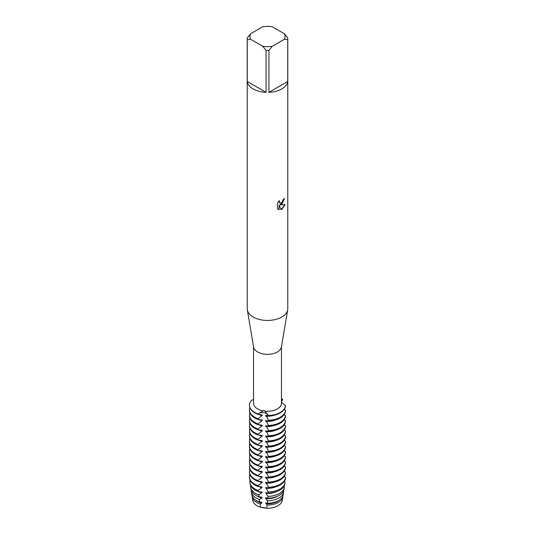 <?xml version="1.0" encoding="UTF-8"?>
<svg xmlns="http://www.w3.org/2000/svg" width="535" height="535" viewBox="0 0 535 535"><rect width="100%" height="100%" fill="white"/><g stroke="black" fill="none" stroke-linecap="round" stroke-linejoin="round"><path stroke-width="0.8" d="M263.996 412.672A5.658 3.27 0 0 0 257.917 413.936L263.882 410.358L265.072 411.154L268.162 415.521A5.658 3.27 0 0 0 263.996 412.672M249.484 405.309A18.023 10.406 0 0 0 249.477 405.497A18.023 10.406 0 0 0 254.754 412.853A18.023 10.406 0 0 0 257.917 414.311L257.917 413.936A5.658 3.27 180 0 1 263.996 412.672A5.658 3.27 180 0 1 268.162 415.521A18.023 10.406 180 0 0 280.246 412.478A18.023 10.406 180 0 0 285.509 405.503A18.023 10.406 180 0 1 280.246 412.478A18.023 10.406 180 0 1 268.162 415.521L268.162 415.896A18.023 10.406 0 0 0 280.246 412.853A18.023 10.406 0 0 0 285.509 405.878L281.463 402.113M261.769 507.501L265.995 508.156A5.658 3.27 0 0 0 261.769 507.501A14.151 8.172 180 0 1 261.682 507.481M284.419 33.779L287.723 37.891A20.276 11.703 180 0 1 287.776 38.727L287.776 308.742A20.276 11.703 180 0 1 287.676 309.879L281.403 347.048A13.963 8.065 180 0 1 277.377 351.963A13.963 8.065 180 0 1 262.785 353.856A13.963 8.065 180 0 1 253.597 347.048L247.324 309.879A20.276 11.703 180 0 1 247.224 308.742L247.224 38.727A20.276 11.703 180 0 1 247.277 37.891L250.581 33.779L262.752 26.75A17.568 10.145 180 0 1 272.248 26.75L284.419 33.779A17.568 10.145 180 0 1 284.419 39.256L287.723 39.557L287.723 81.494A20.276 11.703 180 0 1 281.838 88.937A20.276 11.703 180 0 1 268.938 92.334L268.938 50.404A20.276 11.703 180 0 1 266.062 50.404L266.062 92.334A20.276 11.703 180 0 1 247.277 81.494L247.277 39.557A20.276 11.703 180 0 1 247.224 38.727M262.725 410.786A13.963 8.065 180 0 1 253.536 403.209L253.536 346.653M281.463 346.653L281.463 403.209A13.963 8.065 180 0 1 277.377 408.914A13.963 8.065 180 0 1 265.072 411.154M287.676 309.879A20.276 11.703 180 0 1 281.838 317.014A20.276 11.703 180 0 1 260.659 319.756A20.276 11.703 180 0 1 247.324 309.879M281.838 204.263L280.099 204.932L285.148 204.637L281.838 209.332L280.982 209.693L279.109 204.985L279.109 209.753L277.478 208.79L277.478 202.919L279.357 200.518L279.103 201.688L279.805 203.073L281.838 202.685L283.356 199.368A20.276 11.703 0 0 0 284.493 198.458L281.838 204.263M284.426 198.512L280.099 204.932M279.772 203.053L279.223 202.484L279.23 200.652M278.213 209.386L279.049 209.713L279.109 204.985M280.962 209.646L285.061 204.658M281.463 399.518L282.768 399.591A5.658 3.27 0 0 0 281.463 400.334A5.658 3.27 180 0 1 282.768 399.591L281.463 401.544M253.536 399.605L251.57 400.254A18.023 10.406 180 0 0 257.917 413.936A18.023 10.406 180 0 1 249.477 405.122A18.023 10.406 180 0 1 251.57 400.254M281.463 398.548A18.023 10.406 180 0 1 282.768 399.591A18.023 10.406 180 0 0 281.463 398.548M247.277 39.557L250.581 39.256A17.568 10.145 180 0 1 250.581 33.779M250.581 39.256L262.752 46.284L266.062 50.404M268.938 50.404L272.248 46.284A17.568 10.145 180 0 1 262.752 46.284M272.248 46.284L284.419 39.256M287.776 38.727A20.276 11.703 180 0 1 287.723 39.557M266.062 92.334L247.277 81.494M287.723 81.494L268.938 92.334M249.477 409.897L249.477 410.646A18.023 10.406 0 0 0 254.754 418.002A18.023 10.406 0 0 0 257.917 419.46L257.917 418.711A18.023 10.406 180 0 1 254.754 417.253A18.023 10.406 180 0 1 249.477 409.897A18.023 10.406 180 0 1 249.885 407.697M257.736 419.019L262.264 415.407M261.769 414.792L261.769 415.541A14.151 8.172 180 0 1 258.392 414.324M285.509 410.278A18.023 10.406 180 0 1 280.246 417.253A18.023 10.406 180 0 1 268.162 420.296L268.162 421.045A18.023 10.406 0 0 0 280.246 418.002A18.023 10.406 0 0 0 285.509 411.034L285.509 410.278L284.159 409.469M262.264 420.029L257.736 419.46M262.264 414.879L257.736 414.311M261.769 419.942L261.769 420.691A14.151 8.172 180 0 1 258.392 419.473M249.477 415.046L249.477 415.795A18.023 10.406 0 0 0 254.754 423.152A18.023 10.406 0 0 0 257.917 424.609L257.917 423.86A18.023 10.406 180 0 1 254.754 422.403A18.023 10.406 180 0 1 249.477 415.046A18.023 10.406 180 0 1 249.885 412.846M257.736 424.168L262.264 420.557M285.509 415.428A18.023 10.406 180 0 1 280.246 422.403A18.023 10.406 180 0 1 268.162 425.445L268.162 426.194A18.023 10.406 0 0 0 280.246 423.152A18.023 10.406 0 0 0 285.509 416.183L285.509 415.428L284.159 414.618M262.264 425.178L257.736 424.616M261.769 425.091L261.769 425.84A14.151 8.172 180 0 1 258.392 424.623M249.477 420.196L249.477 420.945A18.023 10.406 0 0 0 254.754 428.308A18.023 10.406 0 0 0 257.917 429.759L257.917 429.01A18.023 10.406 180 0 1 254.754 427.552A18.023 10.406 180 0 1 249.477 420.196A18.023 10.406 180 0 1 249.885 417.995M257.736 429.317L262.264 425.706M285.509 420.584A18.023 10.406 180 0 1 280.246 427.552A18.023 10.406 180 0 1 268.162 430.595L268.162 431.344A18.023 10.406 0 0 0 280.246 428.308A18.023 10.406 0 0 0 285.509 421.333L285.509 420.584L284.159 419.768M262.264 430.327L257.736 429.765M261.769 430.24L261.769 430.989A14.151 8.172 180 0 1 258.392 429.779M249.477 425.345L249.477 426.101A18.023 10.406 0 0 0 254.754 433.457A18.023 10.406 0 0 0 257.917 434.908L257.917 434.159A18.023 10.406 180 0 1 254.754 432.701A18.023 10.406 180 0 1 249.477 425.345A18.023 10.406 180 0 1 249.885 423.145M257.736 434.467L262.264 430.856M285.509 425.733A18.023 10.406 180 0 1 280.246 432.701A18.023 10.406 180 0 1 268.162 435.744L268.162 436.493A18.023 10.406 0 0 0 280.246 433.457A18.023 10.406 0 0 0 285.509 426.482L285.509 425.733L284.159 424.917M262.264 435.477L257.736 434.915M261.769 435.39L261.769 436.145A14.151 8.172 180 0 1 258.392 434.928M249.477 430.494L249.477 431.25A18.023 10.406 0 0 0 254.754 438.606A18.023 10.406 0 0 0 257.917 440.058L257.917 439.309A18.023 10.406 180 0 1 254.754 437.857A18.023 10.406 180 0 1 249.477 430.494A18.023 10.406 180 0 1 249.885 428.294M257.736 439.623L262.264 436.005M285.509 430.882A18.023 10.406 180 0 1 280.246 437.857A18.023 10.406 180 0 1 268.162 440.893L268.162 441.642A18.023 10.406 0 0 0 280.246 438.606A18.023 10.406 0 0 0 285.509 431.631L285.509 430.882L284.159 430.066M262.264 440.626L257.736 440.064M261.769 440.539L261.769 441.295A14.151 8.172 180 0 1 258.392 440.078M249.477 435.651L249.477 436.399A18.023 10.406 0 0 0 254.754 443.756A18.023 10.406 0 0 0 257.917 445.214L257.917 444.458A18.023 10.406 180 0 1 254.754 443.007A18.023 10.406 180 0 1 249.477 435.651A18.023 10.406 180 0 1 249.885 433.45M257.736 444.772L262.264 441.154M285.509 436.032A18.023 10.406 180 0 1 280.246 443.007A18.023 10.406 180 0 1 268.162 446.043L268.162 446.799A18.023 10.406 0 0 0 280.246 443.756A18.023 10.406 0 0 0 285.509 436.781L285.509 436.032L284.159 435.216M262.264 445.775L257.736 445.214M261.769 445.695L261.769 446.444A14.151 8.172 180 0 1 258.392 445.227M249.477 440.8L249.477 441.549A18.023 10.406 0 0 0 254.754 448.905A18.023 10.406 0 0 0 257.917 450.363L257.917 449.607A18.023 10.406 180 0 1 254.754 448.156A18.023 10.406 180 0 1 249.477 440.8A18.023 10.406 180 0 1 249.885 438.6M257.736 449.922L262.264 446.304M285.509 441.181A18.023 10.406 180 0 1 280.246 448.156A18.023 10.406 180 0 1 268.162 451.192L268.162 451.948A18.023 10.406 0 0 0 280.246 448.905A18.023 10.406 0 0 0 285.509 441.93L285.509 441.181L284.159 440.365M262.264 450.925L257.736 450.363M261.769 450.844L261.769 451.593A14.151 8.172 180 0 1 258.392 450.376M249.477 445.949L249.477 446.698A18.023 10.406 0 0 0 254.754 454.055A18.023 10.406 0 0 0 257.917 455.512L257.917 454.763A18.023 10.406 180 0 1 254.754 453.305A18.023 10.406 180 0 1 249.477 445.949A18.023 10.406 180 0 1 249.885 443.749M257.736 455.071L262.264 451.453M285.509 446.33A18.023 10.406 180 0 1 280.246 453.305A18.023 10.406 180 0 1 268.162 456.348L268.162 457.097A18.023 10.406 0 0 0 280.246 454.055A18.023 10.406 0 0 0 285.509 447.079L285.509 446.33L284.159 445.515M262.264 456.081L257.736 455.512M261.769 455.994L261.769 456.743A14.151 8.172 180 0 1 258.392 455.526M249.477 451.099L249.477 451.848A18.023 10.406 0 0 0 254.754 459.204A18.023 10.406 0 0 0 257.917 460.662L257.917 459.913A18.023 10.406 180 0 1 254.754 458.455A18.023 10.406 180 0 1 249.477 451.099A18.023 10.406 180 0 1 249.885 448.898M257.736 460.22L262.264 456.602M285.509 451.48A18.023 10.406 180 0 1 280.246 458.455A18.023 10.406 180 0 1 268.162 461.498L268.162 462.247A18.023 10.406 0 0 0 280.246 459.204A18.023 10.406 0 0 0 285.509 452.229L285.509 451.48L284.159 450.671M262.264 461.23L257.736 460.662M261.769 461.143L261.769 461.892A14.151 8.172 180 0 1 258.392 460.675M249.477 456.248L249.477 456.997A18.023 10.406 0 0 0 254.754 464.353A18.023 10.406 0 0 0 257.917 465.811L257.917 465.062A18.023 10.406 180 0 1 254.754 463.604A18.023 10.406 180 0 1 249.477 456.248A18.023 10.406 180 0 1 249.885 454.048M257.736 465.37L262.264 461.758M285.509 456.629A18.023 10.406 180 0 1 280.246 463.604A18.023 10.406 180 0 1 268.162 466.647L268.162 467.396A18.023 10.406 0 0 0 280.246 464.353A18.023 10.406 0 0 0 285.509 457.385L285.509 456.629L284.159 455.82M262.264 466.38L257.736 465.811M261.769 466.293L261.769 467.042A14.151 8.172 180 0 1 258.392 465.824M249.477 461.397L249.477 462.146A18.023 10.406 0 0 0 254.754 469.503A18.023 10.406 0 0 0 257.917 470.96L257.917 470.211A18.023 10.406 180 0 1 254.754 468.754A18.023 10.406 180 0 1 249.477 461.397A18.023 10.406 180 0 1 249.885 459.197M257.736 470.519L262.264 466.908M285.509 461.779A18.023 10.406 180 0 1 280.246 468.754A18.023 10.406 180 0 1 268.162 471.796L268.162 472.545A18.023 10.406 0 0 0 280.246 469.503A18.023 10.406 0 0 0 285.509 462.534L285.509 461.779L284.159 460.969M262.264 471.529L257.736 470.967M261.769 471.442L261.769 472.191A14.151 8.172 180 0 1 258.392 470.974M249.477 466.547L249.477 467.296A18.023 10.406 0 0 0 254.754 474.659A18.023 10.406 0 0 0 257.917 476.11L257.917 475.361A18.023 10.406 180 0 1 254.754 473.903A18.023 10.406 180 0 1 249.477 466.547A18.023 10.406 180 0 1 249.885 464.347M257.736 475.668L262.264 472.057M285.509 466.935A18.023 10.406 180 0 1 280.246 473.903A18.023 10.406 180 0 1 268.162 476.946L268.162 477.695A18.023 10.406 0 0 0 280.246 474.659A18.023 10.406 0 0 0 285.509 467.684L285.509 466.935L284.159 466.119M262.264 476.678L257.736 476.117M261.769 476.591L261.769 477.347A14.151 8.172 180 0 1 258.392 476.13M249.477 471.696L249.477 472.452A18.023 10.406 0 0 0 254.754 479.808A18.023 10.406 0 0 0 257.917 481.259L257.917 480.51A18.023 10.406 180 0 1 254.754 479.052A18.023 10.406 180 0 1 249.477 471.696A18.023 10.406 180 0 1 249.885 469.496M257.736 480.825L262.264 477.207M285.509 472.084A18.023 10.406 180 0 1 280.246 479.052A18.023 10.406 180 0 1 268.162 482.095L268.162 482.844A18.023 10.406 0 0 0 280.246 479.808A18.023 10.406 0 0 0 285.509 472.833L285.509 472.084L284.159 471.268M262.264 481.828L257.736 481.266M261.769 481.741L261.769 482.496A14.151 8.172 180 0 1 258.392 481.279M249.477 476.845L249.477 477.601A18.023 10.406 0 0 0 254.754 484.957A18.023 10.406 0 0 0 257.917 486.409L257.917 485.66A18.023 10.406 180 0 1 254.754 484.208A18.023 10.406 180 0 1 249.477 476.845A18.023 10.406 180 0 1 249.885 474.652M257.736 485.974L262.264 482.356M285.509 477.233A18.023 10.406 180 0 1 280.246 484.208A18.023 10.406 180 0 1 268.162 487.245L268.162 487.994A18.023 10.406 0 0 0 280.246 484.957A18.023 10.406 0 0 0 285.509 477.982L285.509 477.233L284.159 476.417M262.264 486.977L257.736 486.415M258.151 490.455A17.642 10.185 180 0 1 255.028 489.023A17.642 10.185 180 0 1 249.932 482.757L250.126 483.948A17.448 10.071 0 0 0 255.162 490.14A17.448 10.071 0 0 0 258.278 491.571L258.151 490.455L261.769 487.646A14.151 8.172 180 0 1 258.392 486.429M261.769 487.646L261.769 486.897M279.972 489.023A17.642 10.185 180 0 1 268.115 491.999L268.082 493.089A17.448 10.071 0 0 0 279.838 490.14A17.448 10.071 0 0 0 284.874 483.948L285.068 482.757A17.642 10.185 180 0 1 279.972 489.023M262.264 492.126L257.736 491.565M257.181 496.065A14.151 8.172 180 0 0 257.495 496.253A14.151 8.172 180 0 0 261.769 497.945L261.769 497.196L258.94 496.774L258.686 494.915L261.769 492.795A14.151 8.172 180 0 1 258.392 491.578M261.769 492.795L261.769 492.046M258.686 494.915A16.873 9.744 180 0 1 255.57 493.497A16.873 9.744 180 0 1 250.694 487.505A16.873 9.744 180 0 1 250.694 485.726M279.43 493.497A16.873 9.744 180 0 1 267.935 496.346L267.828 498.145A16.558 9.563 0 0 0 279.21 495.35A16.558 9.563 0 0 0 283.991 489.471L284.306 487.505A16.873 9.744 180 0 1 279.43 493.497M250.694 487.505L251.009 489.471A16.558 9.563 0 0 0 255.79 495.35A16.558 9.563 0 0 0 258.94 496.774M282.841 496.012L282.841 496.005A15.348 8.861 180 0 1 282.781 497.002A15.348 8.861 180 0 1 278.354 502.452A15.348 8.861 180 0 1 267.199 505.047L266.738 508.25L260.779 507.327L260.09 503.95L261.769 503.094L261.769 502.345L259.749 502.024L259.321 499.416A16.11 9.302 180 0 1 256.104 497.978A16.11 9.302 180 0 1 251.457 492.253A16.11 9.302 180 0 1 251.417 490.862M258.967 499.764L262.264 497.804M278.895 497.978A16.11 9.302 180 0 1 267.64 500.7L267.406 503.208A15.669 9.048 0 0 0 278.581 500.553A15.669 9.048 0 0 0 283.102 494.989L283.543 492.253A16.11 9.302 180 0 1 278.895 497.978M251.457 492.253L251.898 494.989A15.669 9.048 0 0 0 256.419 500.553A15.669 9.048 0 0 0 259.749 502.017M261.769 503.094A14.151 8.172 180 0 1 257.495 501.402A14.151 8.172 180 0 1 255.59 500.038M260.09 503.95A15.348 8.861 180 0 1 256.646 502.452A15.348 8.861 180 0 1 252.219 497.002A15.348 8.861 180 0 1 252.159 495.998M266.738 508.25A14.779 8.533 0 0 0 277.953 505.762A14.779 8.533 0 0 0 282.219 500.513L282.781 497.002M252.219 497.002L252.781 500.513A14.779 8.533 0 0 0 257.047 505.762A14.779 8.533 0 0 0 260.779 507.327M283.543 492.253A16.11 9.302 180 0 0 283.61 491.478L283.376 491.304M284.306 487.505A16.873 9.744 180 0 0 284.373 486.863L283.864 486.516M285.068 482.757A17.642 10.185 180 0 0 285.128 482.175L284.159 481.567M268.189 415.929L265.587 415.387M265.995 415.448L265.995 416.197A14.151 8.172 180 0 0 275.418 414.846M265.587 415.916C267.246 417.093 268.115 418.664 268.189 420.637M268.189 421.078L265.587 420.543M265.995 420.597L265.995 421.346A14.151 8.172 180 0 0 275.418 419.995M265.587 421.065C267.246 422.242 268.115 423.814 268.189 425.786M268.189 426.228L265.587 425.693M265.995 425.746L265.995 426.495A14.151 8.172 180 0 0 275.418 425.144M265.587 426.221C267.246 427.391 268.115 428.963 268.189 430.936M268.189 431.377L265.587 430.842M265.995 430.896L265.995 431.645A14.151 8.172 180 0 0 275.418 430.294M265.587 431.37C267.246 432.541 268.115 434.112 268.189 436.085M268.189 436.527L265.587 435.992M265.995 436.045L265.995 436.794A14.151 8.172 180 0 0 275.418 435.443M265.587 436.52C267.246 437.69 268.115 439.262 268.189 441.235M268.189 441.683L265.587 441.141M265.995 441.194L265.995 441.943A14.151 8.172 180 0 0 275.418 440.593M265.587 441.669C267.246 442.84 268.115 444.418 268.189 446.384M268.189 446.832L265.587 446.29M265.995 446.344L265.995 447.099A14.151 8.172 180 0 0 275.418 445.742M265.587 446.819C267.246 447.989 268.115 449.567 268.189 451.533M268.189 451.981L265.587 451.44M265.995 451.493L265.995 452.249A14.151 8.172 180 0 0 275.418 450.891M265.587 451.968C267.246 453.145 268.115 454.717 268.189 456.689M268.189 457.131L265.587 456.589M265.995 456.649L265.995 457.398A14.151 8.172 180 0 0 275.418 456.047M265.587 457.117C267.246 458.294 268.115 459.866 268.189 461.839M268.189 462.28L265.587 461.738M265.995 461.799L265.995 462.548A14.151 8.172 180 0 0 275.418 461.197M265.587 462.267C267.246 463.444 268.115 465.015 268.189 466.988M268.189 467.43L265.587 466.894M265.995 466.948L265.995 467.697A14.151 8.172 180 0 0 275.418 466.346M265.587 467.423C267.246 468.593 268.115 470.165 268.189 472.137M268.189 472.579L265.587 472.044M265.995 472.097L265.995 472.846A14.151 8.172 180 0 0 275.418 471.495M265.587 472.572C267.246 473.742 268.115 475.314 268.189 477.287M268.189 477.728L265.587 477.193M265.995 477.247L265.995 477.996A14.151 8.172 180 0 0 275.418 476.645M265.587 477.722C267.246 478.892 268.115 480.463 268.189 482.436M268.189 482.878L265.587 482.343M265.995 482.396L265.995 483.145A14.151 8.172 180 0 0 275.418 481.794M265.587 482.871C267.246 484.041 268.115 485.613 268.189 487.586M268.189 488.034L265.587 487.492M265.995 487.545L268.115 491.999M268.189 493.183L265.587 492.641M265.995 492.695L265.995 493.451L267.935 496.346M268.189 498.332L265.587 497.791M265.995 497.851L265.995 498.6A14.151 8.172 180 0 0 277.819 496.065M265.587 498.319L267.814 501.135M267.814 503.295L265.587 502.94M265.995 503L265.995 503.749L267.192 505.047M279.41 500.038A14.151 8.172 180 0 1 265.995 503.749M276.334 491.705A14.151 8.172 180 0 1 265.995 493.451M249.932 482.757A17.642 10.185 180 0 1 250.072 480.243M275.418 486.944A14.151 8.172 180 0 1 265.995 488.301M249.477 405.497L249.477 405.122"/></g></svg>
